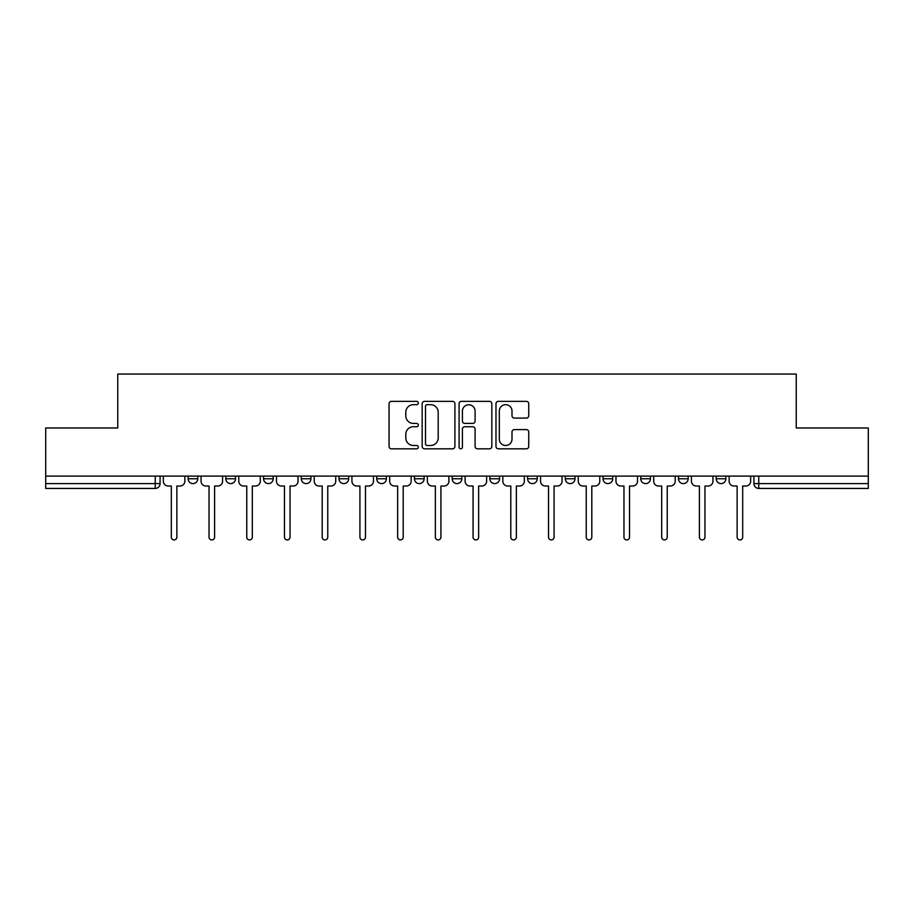 <?xml version="1.0" encoding="UTF-8"?>
<svg xmlns="http://www.w3.org/2000/svg" width="914" height="914" viewBox="0 0 914 914"><rect width="100%" height="100%" fill="white"/><g stroke="black" fill="none" stroke-linecap="round" stroke-linejoin="round"><path stroke-width="1.37" d="M418.315 403.005A1.657 1.657 0 0 0 416.647 401.349L391.432 401.349A2.376 2.376 0 0 0 389.056 403.725L389.056 446.443A2.376 2.376 0 0 0 391.432 448.82L416.647 448.82A1.657 1.657 0 0 0 418.315 447.152A1.657 1.657 0 0 0 416.647 445.495L413.391 445.495A7.598 7.598 0 0 1 405.793 437.897L405.793 434.344A7.598 7.598 0 0 1 413.391 426.747L416.647 426.747A1.657 1.657 0 0 0 418.315 425.079A1.657 1.657 0 0 0 416.647 423.422L413.391 423.422A7.598 7.598 0 0 1 405.793 415.824L405.793 412.271A7.598 7.598 0 0 1 413.391 404.673L416.647 404.673A1.657 1.657 0 0 0 418.315 403.005M603.046 476.103L603.046 478.765L612.723 478.765A4.833 4.833 0 0 1 607.879 483.597A4.833 4.833 0 0 1 603.046 478.765L603.046 476.103M489.881 476.103L489.881 478.765L499.558 478.765A4.833 4.833 0 0 1 494.725 483.597A4.833 4.833 0 0 1 489.881 478.765L489.881 476.103M414.442 476.103L414.442 478.765L424.119 478.765A4.833 4.833 0 0 1 419.275 483.597A4.833 4.833 0 0 1 414.442 478.765L414.442 476.103M376.728 476.103L376.728 478.765L386.394 478.765A4.833 4.833 0 0 1 381.561 483.597A4.833 4.833 0 0 1 376.728 478.765L376.728 476.103M301.277 476.103L301.277 478.765L310.954 478.765A4.833 4.833 0 0 1 306.121 483.597A4.833 4.833 0 0 1 301.277 478.765L301.277 476.103M526.361 418.086A2.376 2.376 0 0 0 528.738 415.71L528.738 403.725A2.376 2.376 0 0 0 526.361 401.349L498.358 401.349A2.376 2.376 0 0 0 495.982 403.725L495.982 446.443A2.376 2.376 0 0 0 498.358 448.82L526.361 448.82A2.376 2.376 0 0 0 528.738 446.443L528.738 431.968A2.376 2.376 0 0 0 526.361 429.591L514.376 429.591A2.376 2.376 0 0 0 512 431.968L512 439.143A6.352 6.352 0 0 1 505.659 445.495A6.352 6.352 0 0 1 499.307 439.143L499.307 411.014A6.352 6.352 0 0 1 505.659 404.673A6.352 6.352 0 0 1 512 411.014L512 415.71A2.376 2.376 0 0 0 514.376 418.086L526.361 418.086M45.7 476.103L45.7 427.981L117.757 427.981L117.757 374.066L796.243 374.066L796.243 427.981L868.3 427.981L868.3 476.103L45.7 476.103L45.7 483.597L160.076 483.597L160.076 476.103L160.076 483.597A4.833 4.833 0 0 1 155.231 488.43L45.7 488.43L45.7 483.597M454.921 403.725A2.376 2.376 0 0 0 452.544 401.349L424.542 401.349A2.376 2.376 0 0 0 422.165 403.725L422.165 446.443A2.376 2.376 0 0 0 424.542 448.82L452.544 448.82A2.376 2.376 0 0 0 454.921 446.443L454.921 403.725M461.456 401.349L489.458 401.349A2.376 2.376 0 0 1 491.835 403.725L491.835 446.443A2.376 2.376 0 0 1 489.458 448.82L477.474 448.82A2.376 2.376 0 0 1 475.097 446.443L475.097 429.123A2.376 2.376 0 0 0 472.721 426.747L464.769 426.747A2.376 2.376 0 0 0 462.404 429.123L462.404 447.152A1.657 1.657 0 0 1 460.736 448.82A1.657 1.657 0 0 1 459.079 447.152L459.079 403.725A2.376 2.376 0 0 1 461.456 401.349M753.924 476.103L753.924 483.597L868.3 483.597L868.3 488.43L758.769 488.43A4.833 4.833 0 0 1 753.924 483.597M868.3 476.103L868.3 483.597M725.876 476.103L725.876 478.765A4.833 4.833 0 0 1 721.043 483.597A4.833 4.833 0 0 1 716.21 478.765L725.876 478.765M716.21 476.103L716.21 478.765M688.162 476.103L688.162 478.765A4.833 4.833 0 0 1 683.329 483.597A4.833 4.833 0 0 1 678.485 478.765A4.833 4.833 0 0 0 683.329 483.597M678.485 476.103L678.485 478.765L688.162 478.765M650.437 476.103L650.437 478.765A4.833 4.833 0 0 1 645.604 483.597A4.833 4.833 0 0 1 640.771 478.765A4.833 4.833 0 0 0 645.604 483.597M640.771 476.103L640.771 478.765L650.437 478.765M612.723 476.103L612.723 478.765A4.833 4.833 0 0 1 607.879 483.597M574.997 476.103L574.997 478.765A4.833 4.833 0 0 1 570.165 483.597A4.833 4.833 0 0 1 565.32 478.765L574.997 478.765M565.32 476.103L565.32 478.765M537.272 476.103L537.272 478.765A4.833 4.833 0 0 1 532.439 483.597A4.833 4.833 0 0 1 527.607 478.765L537.272 478.765L537.272 476.103M527.607 476.103L527.607 478.765M499.558 476.103L499.558 478.765M461.833 476.103L461.833 478.765A4.833 4.833 0 0 1 457 483.597A4.833 4.833 0 0 1 452.167 478.765L461.833 478.765L461.833 476.103M452.167 476.103L452.167 478.765M424.119 476.103L424.119 478.765L424.119 476.103M386.394 478.765L386.394 476.103L386.394 478.765A4.833 4.833 0 0 1 381.561 483.597M348.68 476.103L348.68 478.765A4.833 4.833 0 0 1 343.835 483.597A4.833 4.833 0 0 1 339.003 478.765A4.833 4.833 0 0 0 343.835 483.597A4.833 4.833 0 0 0 348.68 478.765L348.68 476.103M339.003 476.103L339.003 478.765L348.68 478.765M310.954 476.103L310.954 478.765M273.229 476.103L273.229 478.765A4.833 4.833 0 0 1 268.396 483.597A4.833 4.833 0 0 1 263.563 478.765A4.833 4.833 0 0 0 268.396 483.597A4.833 4.833 0 0 0 273.229 478.765L263.563 478.765L263.563 476.103M225.838 476.103L225.838 478.765L235.515 478.765L235.515 476.103L235.515 478.765A4.833 4.833 0 0 1 230.671 483.597A4.833 4.833 0 0 1 225.838 478.765A4.833 4.833 0 0 0 230.671 483.597M188.124 476.103L188.124 478.765L197.79 478.765L197.79 476.103L197.79 478.765A4.833 4.833 0 0 1 192.957 483.597A4.833 4.833 0 0 1 188.124 478.765A4.833 4.833 0 0 0 192.957 483.597M155.231 476.103L155.231 488.43A4.833 4.833 0 0 0 160.076 483.597M427.158 404.673A1.657 1.657 0 0 0 425.49 406.33L425.49 443.827A1.657 1.657 0 0 0 427.158 445.495L430.597 445.495A7.598 7.598 0 0 0 438.194 437.897L438.194 412.271A7.598 7.598 0 0 0 430.597 404.673L427.158 404.673M475.097 411.14A6.352 6.352 0 0 0 468.745 404.788A6.352 6.352 0 0 0 462.404 411.14L462.404 421.046A2.376 2.376 0 0 0 464.769 423.422L472.721 423.422A2.376 2.376 0 0 0 475.097 421.046L475.097 411.14M163.332 476.103L163.332 481.175A4.833 4.833 0 0 0 168.176 486.019L171.318 486.019L171.318 537.158A2.776 2.776 0 0 0 174.094 539.934A2.776 2.776 0 0 0 176.87 537.158L176.87 486.019L180.024 486.019A4.833 4.833 0 0 0 184.857 481.175L184.857 476.103M201.057 476.103L201.057 481.175A4.833 4.833 0 0 0 205.89 486.019L209.032 486.019L209.032 537.158A2.776 2.776 0 0 0 211.82 539.934A2.776 2.776 0 0 0 214.596 537.158L214.596 486.019L217.738 486.019A4.833 4.833 0 0 0 222.57 481.175L222.57 476.103M238.771 476.103L238.771 481.175A4.833 4.833 0 0 0 243.615 486.019L246.757 486.019L246.757 537.158A2.776 2.776 0 0 0 249.533 539.934A2.776 2.776 0 0 0 252.321 537.158L252.321 486.019L255.463 486.019A4.833 4.833 0 0 0 260.296 481.175L260.296 476.103M276.496 476.103L276.496 481.175A4.833 4.833 0 0 0 281.329 486.019L284.471 486.019L284.471 537.158A2.776 2.776 0 0 0 287.259 539.934A2.776 2.776 0 0 0 290.035 537.158L290.035 486.019L293.177 486.019A4.833 4.833 0 0 0 298.021 481.175L298.021 476.103M314.222 476.103L314.222 481.175A4.833 4.833 0 0 0 319.055 486.019L322.196 486.019L322.196 537.158A2.776 2.776 0 0 0 324.973 539.934A2.776 2.776 0 0 0 327.76 537.158L327.76 486.019L330.902 486.019A4.833 4.833 0 0 0 335.735 481.175L335.735 476.103M351.936 476.103L351.936 481.175A4.833 4.833 0 0 0 356.78 486.019L359.922 486.019L359.922 537.158A2.776 2.776 0 0 0 362.698 539.934A2.776 2.776 0 0 0 365.474 537.158L365.474 486.019L368.628 486.019A4.833 4.833 0 0 0 373.46 481.175L373.46 476.103M389.661 476.103L389.661 481.175A4.833 4.833 0 0 0 394.494 486.019L397.636 486.019L397.636 537.158A2.776 2.776 0 0 0 400.423 539.934A2.776 2.776 0 0 0 403.2 537.158L403.2 486.019L406.342 486.019A4.833 4.833 0 0 0 411.174 481.175L411.174 476.103M427.375 476.103L427.375 481.175A4.833 4.833 0 0 0 432.219 486.019L435.361 486.019L435.361 537.158A2.776 2.776 0 0 0 438.137 539.934A2.776 2.776 0 0 0 440.925 537.158L440.925 486.019L444.067 486.019A4.833 4.833 0 0 0 448.9 481.175L448.9 476.103M465.1 476.103L465.1 481.175A4.833 4.833 0 0 0 469.933 486.019L473.075 486.019L473.075 537.158A2.776 2.776 0 0 0 475.863 539.934A2.776 2.776 0 0 0 478.639 537.158L478.639 486.019L481.781 486.019A4.833 4.833 0 0 0 486.625 481.175L486.625 476.103M502.826 476.103L502.826 481.175A4.833 4.833 0 0 0 507.658 486.019L510.8 486.019L510.8 537.158A2.776 2.776 0 0 0 513.577 539.934A2.776 2.776 0 0 0 516.364 537.158L516.364 486.019L519.506 486.019A4.833 4.833 0 0 0 524.339 481.175L524.339 476.103M540.54 476.103L540.54 481.175A4.833 4.833 0 0 0 545.372 486.019L548.526 486.019L548.526 537.158A2.776 2.776 0 0 0 551.302 539.934A2.776 2.776 0 0 0 554.078 537.158L554.078 486.019L557.22 486.019A4.833 4.833 0 0 0 562.064 481.175L562.064 476.103M578.265 476.103L578.265 481.175A4.833 4.833 0 0 0 583.098 486.019L586.24 486.019L586.24 537.158A2.776 2.776 0 0 0 589.027 539.934A2.776 2.776 0 0 0 591.804 537.158L591.804 486.019L594.945 486.019A4.833 4.833 0 0 0 599.778 481.175L599.778 476.103M615.979 476.103L615.979 481.175A4.833 4.833 0 0 0 620.823 486.019L623.965 486.019L623.965 537.158A2.776 2.776 0 0 0 626.741 539.934A2.776 2.776 0 0 0 629.529 537.158L629.529 486.019L632.671 486.019A4.833 4.833 0 0 0 637.504 481.175L637.504 476.103M653.704 476.103L653.704 481.175A4.833 4.833 0 0 0 658.537 486.019L661.679 486.019L661.679 537.158A2.776 2.776 0 0 0 664.467 539.934A2.776 2.776 0 0 0 667.243 537.158L667.243 486.019L670.385 486.019A4.833 4.833 0 0 0 675.229 481.175L675.229 476.103M691.43 476.103L691.43 481.175A4.833 4.833 0 0 0 696.262 486.019L699.404 486.019L699.404 537.158A2.776 2.776 0 0 0 702.181 539.934A2.776 2.776 0 0 0 704.968 537.158L704.968 486.019L708.11 486.019A4.833 4.833 0 0 0 712.943 481.175L712.943 476.103M729.144 476.103L729.144 481.175A4.833 4.833 0 0 0 733.976 486.019L737.13 486.019L737.13 537.158A2.776 2.776 0 0 0 739.906 539.934A2.776 2.776 0 0 0 742.682 537.158L742.682 486.019L745.824 486.019A4.833 4.833 0 0 0 750.668 481.175L750.668 476.103M758.769 476.103L758.769 488.43"/></g></svg>
